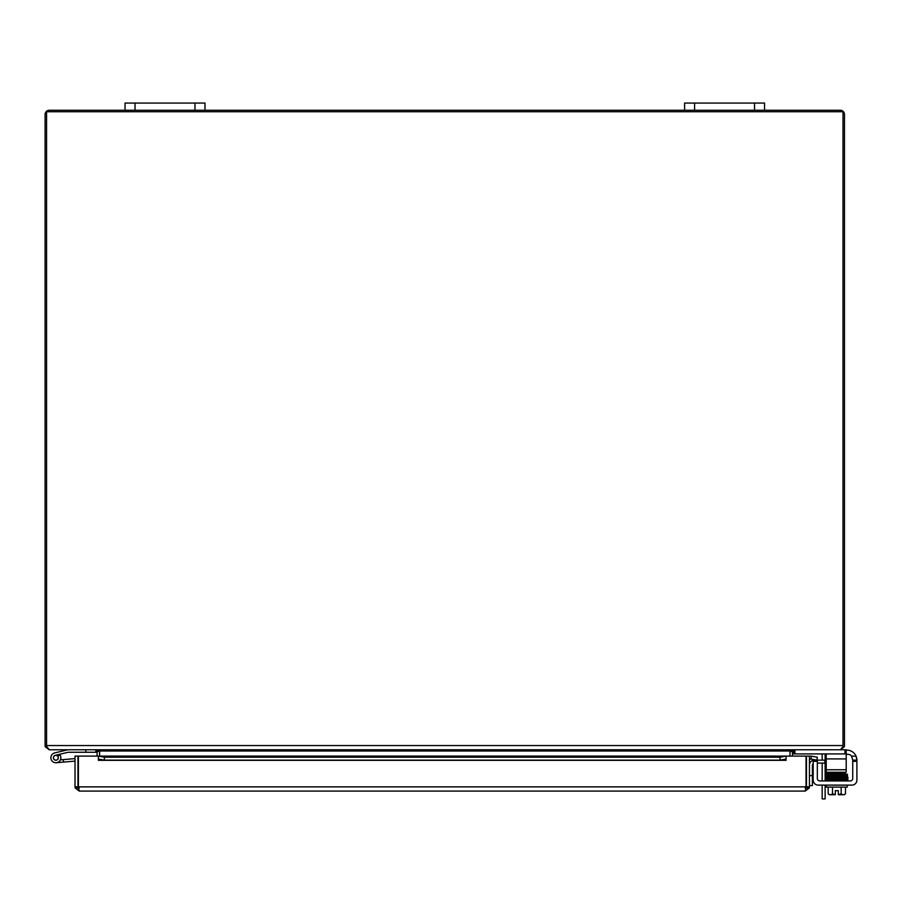 <?xml version="1.0" encoding="UTF-8"?>
<svg xmlns="http://www.w3.org/2000/svg" width="902" height="902" viewBox="0 0 902 902"><rect width="100%" height="100%" fill="white"/><g stroke="black" fill="none" stroke-linecap="round" stroke-linejoin="round"><path stroke-width="1.35" d="M194.979 110.258L204.98 110.258L204.98 103.065L125.04 103.065L125.04 110.258L194.979 110.258L194.979 103.065M764.546 103.065L684.607 103.065L684.607 110.258L764.546 110.258L764.546 103.065L764.546 110.258L840.269 110.258A4.206 4.206 0 0 1 844.475 114.464L844.475 745.559A4.206 4.206 0 0 1 844.283 746.833L840.269 749.765L845.005 749.765L845.005 753.914L846.211 753.914L846.211 749.765L845.005 749.765M825.059 753.914A4.995 4.995 0 0 1 825.127 754.76L825.127 760.127M825.127 763.092L825.127 780.952M822.173 785.112L822.173 798.935L825.127 798.935L825.127 785.112M822.173 760.127L822.173 755.222A2.503 2.503 0 0 0 821.801 753.914M822.173 780.952L822.173 763.092M96.334 749.866L99.603 752.121L99.603 756.101M125.04 110.258L49.306 110.258A4.206 4.206 0 0 0 45.1 114.464L45.1 745.559A4.206 4.206 0 0 0 45.303 746.833L49.306 749.765L46.577 746.529L46.577 111.735L842.998 111.735L842.998 746.529L840.529 749.765L49.058 749.765M789.972 756.101L789.972 752.121L793.986 749.765M95.601 749.765L98.498 751.016L792.475 751.016L792.475 756.101M45.303 746.833L46.577 746.428M842.998 746.428L844.283 746.833M845.005 753.914L793.726 753.914L793.726 749.776L792.475 751.016M790.862 751.231L792.475 751.231M97.1 756.101L97.1 751.016M98.713 751.231L97.1 751.231M684.607 110.258L204.98 110.258M806.038 781.064A4.995 4.995 0 0 1 806.038 785.18M78.406 781.064A4.995 4.995 0 0 0 78.406 785.18M809.444 785.608L812.398 785.608L812.398 775.619L809.444 775.619M813.176 763.78A2.503 2.503 0 0 0 812.398 765.584L812.398 775.619M814.438 760.127L824.89 760.127L824.89 763.092L817.336 763.092M809.444 765.121A4.995 4.995 0 0 1 813.176 760.296M824.89 763.092L826.221 763.092M826.221 760.127L824.89 760.127M75.013 786.871L75.013 756.101L77.967 756.101L77.967 786.871L75.013 786.871L75.148 787.92L79.218 791.077L78.406 786.871L78.406 756.101L98.386 756.101L98.397 759.089L104.384 760.127L104.384 757.218L98.397 756.101L786.059 756.101L780.061 757.218L780.061 760.127L786.059 759.089L786.059 756.101L786.059 760.318L98.397 760.318L98.386 756.101M810.966 759.089L816.874 760.127L817.381 757.218L811.484 756.18L810.909 759.078A1.252 1.252 0 0 0 809.444 760.307M811.484 756.18L811.417 756.169A4.206 4.206 0 0 0 809.444 756.293M780.061 760.127L104.384 760.127M786.059 759.089L786.059 760.307M98.397 759.089L98.386 760.318M780.061 757.218L104.384 757.218M786.059 756.101L806.038 756.101L806.038 786.871L805.238 791.077L79.218 791.077M809.308 787.92L805.238 788.111L806.478 786.871L806.478 756.101L809.444 756.101L809.444 786.871L809.308 787.92L805.238 791.077M75.148 787.92L79.218 788.111L77.967 786.871M806.478 786.871L809.444 786.871M85.859 749.765L85.859 752.257L68.236 752.257A0.598 0.598 0 0 0 68.101 752.279L59.509 754.32A4.995 4.995 0 0 1 60.13 755.121L57.401 755.775A2.503 2.503 0 0 1 57.469 759.687A2.503 2.503 0 0 1 53.646 758.864A2.503 2.503 0 0 1 55.304 755.324L63.072 753.474M60.13 755.121A4.995 4.995 0 0 1 58.044 762.258A4.995 4.995 0 0 1 51.177 759.428A4.995 4.995 0 0 1 54.729 752.899L67.808 749.776A0.598 0.598 0 0 1 67.943 749.765M85.859 752.257L95.849 752.257L95.849 749.776M75.013 761.096L56.319 762.731L63.49 762.111L56.319 762.731L63.49 762.111L56.319 762.731L63.49 762.111L56.319 762.731L63.49 762.111L56.319 762.731L63.49 762.111L63.264 759.619L60.411 759.867M56.104 760.239A2.503 2.503 0 0 1 53.477 757.06A2.503 2.503 0 0 1 57.401 755.775A2.503 2.503 0 0 0 55.304 755.324M75.013 758.593L63.264 759.619M56.296 760.115A2.402 2.402 0 0 0 57.717 756.214A2.402 2.402 0 0 0 53.624 756.936A2.402 2.402 0 0 0 56.296 760.115M817.336 760.127L813.176 760.127L813.176 761.333L817.336 761.333L817.336 760.127L813.176 760.127M846.91 750.137L846.211 750.137L846.91 750.137A9.99 9.99 0 0 1 856.066 756.135L856.9 760.127L852.74 760.127L852.74 778.46A2.503 2.503 0 0 1 850.248 780.952A2.503 2.503 0 0 0 852.74 778.46M852.74 761.333L856.9 761.333L856.9 780.117A4.995 4.995 0 0 1 851.905 785.112L818.17 785.112A4.995 4.995 0 0 1 813.176 780.117L813.176 761.333M817.336 778.46A2.503 2.503 0 0 0 819.828 780.952A2.503 2.503 0 0 1 817.336 778.46L817.336 761.333M821.925 785.112L818.17 785.112M835.342 794.707L830.347 794.707A10.598 5.299 -90 0 0 832.512 793.783A10.598 10.598 0 0 0 835.342 794.594L835.342 790.671L838.33 790.671L838.33 794.594A10.598 10.598 0 0 0 841.16 793.783A10.598 5.299 90 0 0 843.325 794.707L838.33 794.707M844.824 773.792L845.309 774.367L845.264 773.206L841.837 773.296L841.837 772.27M831.43 774.638L838.048 774.525L830.641 774.66L830.663 775.821L830.641 774.66L826.288 774.829L826.176 775.968L826.187 773.691L831.836 773.476L831.836 772.27M826.221 772.27L846.211 772.27L846.211 769.767L826.221 769.767L826.221 772.27M826.221 753.914L826.221 769.767M826.221 758.92L846.211 758.92L846.211 753.914M846.211 758.92L846.211 769.767M852.74 760.127L851.623 756.135A4.995 4.995 0 0 0 847.745 754.298L846.211 754.298M856.9 780.117L856.9 760.127L856.066 756.135L851.623 756.135M850.248 780.952L819.828 780.952M856.889 759.631L856.844 759.067M856.799 758.695L856.066 756.135M835.342 790.671L838.33 790.671M841.16 787.108L841.16 793.783M832.512 787.108L832.512 793.783M843.325 794.707L844.328 794.707L843.325 794.707A10.598 5.299 90 0 0 845.49 793.783L845.49 787.108M830.347 794.707L829.344 794.707L830.347 794.707A10.598 5.299 -90 0 1 828.183 793.783A12.978 12.978 0 0 0 829.344 794.707M841.837 775.641L841.837 774.446M828.183 787.108L828.183 793.783M826.446 785.112L826.446 787.108L847.226 787.108L847.226 785.112M845.749 779.756L826.841 779.756L826.841 780.952M846.831 780.952L846.831 779.756M845.749 779.7L845.298 780.286L845.264 779.125L845.749 779.7M845.253 777.964L847.147 777.874L847.147 778.978L845.659 778.9M135.029 110.258L135.029 103.065M694.596 110.258L694.596 103.065M754.546 103.065L754.546 110.258M46.577 745.559L842.998 745.559M811.417 756.169L810.909 759.078M786.059 756.169L98.397 756.169M78.406 786.871L806.038 786.871M794.933 753.914L794.933 749.765M844.824 774.953L845.309 775.528L845.749 774.953L845.253 774.367M844.824 776.137L845.309 776.712L845.749 776.137L845.253 775.551M826.288 778.426L825.781 777.84L826.108 779.531L830.336 779.756L825.781 779.012C824.642 778.358 831.137 778.009 845.264 777.964L845.298 779.125L826.514 779.565L826.514 778.46L826.514 779.565M830.99 777.659L830.641 777.084L830.314 777.659L830.663 778.246L845.309 777.941L845.253 776.78M844.824 777.366L847.587 777.749L847.361 775.427L847.406 776.588L845.309 776.712L826.525 777.174L826.525 776.07M844.328 794.707A12.978 12.978 0 0 0 845.49 793.783A12.978 12.978 0 0 1 844.328 794.707M845.659 775.303L847.158 775.382L847.147 774.277L835.782 774.559M826.514 774.807L826.525 773.702M847.147 780.14L847.147 779.035L847.147 780.14M847.857 777.062L847.891 779.587L845.298 780.286M828.397 777.377L826.525 777.287L826.525 778.392L830.663 778.246M826.424 776.024L825.837 776.385L826.446 777.231L826.108 776.103L847.406 775.416L847.485 774.277L845.659 774.153M845.67 777.704L847.147 777.783L847.001 776.701M846.73 777.242L830.641 777.084C826.897 776.96 825.285 777.22 825.781 777.84M845.264 773.206L826.187 773.691L826.266 774.829M845.659 776.487L847.147 776.566L847.147 775.461L826.514 775.968L826.525 774.863L828.408 774.953M830.641 774.66L838.048 774.525M847.316 777.84L847.891 778.426L845.298 779.125"/></g></svg>

